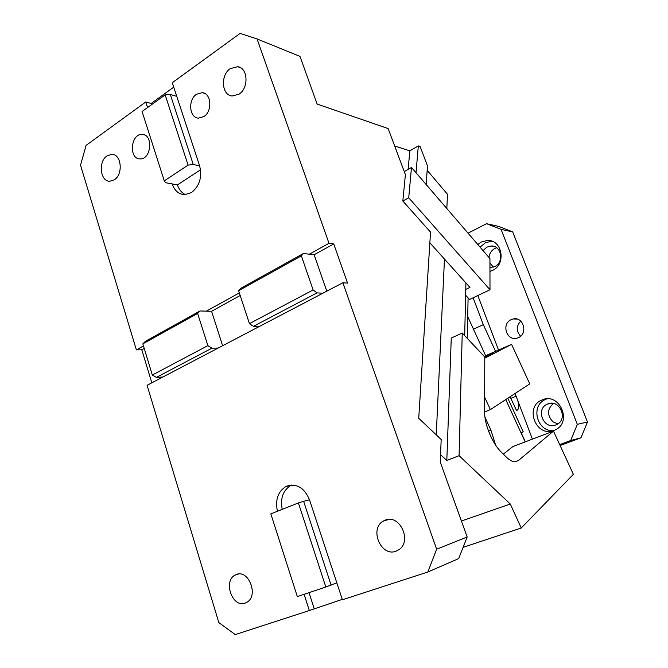 <?xml version="1.0" encoding="UTF-8"?>
<svg xmlns="http://www.w3.org/2000/svg" width="668" height="668" viewBox="0 0 668 668"><rect width="100%" height="100%" fill="white"/><g stroke="black" fill="none" stroke-linecap="round" stroke-linejoin="round"><path stroke-width="1" d="M468.059 233.182L486.504 223.688L498.361 226.31L512.673 231.871L501.075 229.366L577.319 424.33L570.706 440.521L559.684 444.621M473.111 297.769L483.306 324.665L473.462 329.165M514.953 393.569L515.771 395.356L515.07 393.494M498.545 350.049L477.812 295.54M483.306 324.665L495.572 351.36M532.421 439.118L515.771 395.356M486.504 223.688L501.075 229.366M511.095 319.671C501.225 323.896 506.569 341.206 516.865 338.175L518.293 337.691C528.279 333.841 523.487 316.365 513.199 318.962L511.095 319.671M489.961 271.392L492.374 270.482C506.536 264.486 502.361 239.461 487.423 240.463L481.377 241.958L477.795 244.496M542.057 399.973L542.04 399.982C523.988 406.712 536.154 437.999 554.056 430.434L555.517 429.783C572.668 421.875 559.275 392.066 542.274 399.89L547.267 398.863M577.319 424.33L587.473 422.009L512.673 231.871M587.473 422.009L580.993 437.799L570.706 440.521M560.11 445.548L580.993 437.799M557.805 423.904L553.079 421.884C546.917 415.321 547.042 409.183 553.463 403.472M489.009 257.522C489.469 253.456 491.389 250.45 494.771 248.496L496.65 247.753M493.41 267.116L489.945 262.992M520.597 336.213C516.105 331.144 516.155 326.109 520.748 321.108M525.332 441.824L521.374 433.198L523.203 431.787L520.99 432.789M523.203 431.787L507.805 398.237M510.076 396.759L516.531 410.519C518.811 409.718 519.261 406.511 517.884 400.9M480.1 247.177L485.419 242.693L491.94 241.215M553.972 430.468C537.089 432.889 529.824 405.2 545.714 399.414M547.526 404.04L547.743 403.956C559.534 398.604 568.618 419.228 556.72 424.539L555.843 424.923C543.627 430.15 535.118 408.824 547.451 404.073L547.526 404.04M483.056 250.6L486.897 247.127L491.139 246.008C501.459 245.223 504.44 262.449 494.662 266.615L489.953 267.567M485.987 356.461L493.585 352.545L485.761 355.977M467.709 316.607L486.045 356.595L484.784 357.238M485.644 355.71L511.563 344.346L484.784 358.182M463.099 547.342L521.232 528.004L573.369 474.33L553.471 431.119L518.343 460.611L515.195 461.797C512.556 461.839 509.575 460.244 506.252 457.021L501.225 452.052C492.416 443.677 484.342 424.113 484.609 411.939L484.784 356.971L462.239 333.04L459.091 455.693L446.808 460.452L451.259 338.066L462.239 333.04M521.232 528.004L510.277 504.006L459.091 455.693M440.554 454.641L446.808 460.452M510.277 504.006L461.429 521.023M436.246 434.826L444.462 259.05L436.246 434.826M503.33 454.131L512.949 446.533L553.471 431.119M525.165 441.882L505.76 399.573M484.951 417.141L490.93 430.217L495.648 445.164M511.563 344.346L529.766 383.891L490.354 409.634L484.609 411.972M490.354 409.634L484.659 397.168M468.093 297.911L467.258 338.367M464.686 335.637L465.913 282.915M141.699 134.427C130.519 134.226 128.79 159.134 139.979 158.892L140.28 158.892C151.344 159.376 153.44 134.493 142.317 134.435L141.699 134.427M147.586 107.548L145.791 101.97L86.08 145.382L80.527 165.18L136.372 349.873L143.47 345.949M240.196 295.506L211.572 311.288L206.362 311.146L239.344 292.901M333.733 243.954L314.127 254.758L309.292 254.199L328.99 243.302L333.733 243.954L347.552 283.115L342.868 282.748L436.647 549.205L467.166 537.005L440.237 462.022L441.189 439.486L418.727 418.302L430.534 232.147L402.829 201.043L405.392 174.649L388.15 128.59L317.15 104.066L299.974 56.396L257.063 38.936L328.99 243.302M185.487 194.638C181.729 192.885 179.049 189.637 177.446 184.886L172.135 183.909C174.624 190.839 178.874 194.421 184.877 194.664L191.474 192.568C199.573 186.071 202.287 177.179 199.632 165.873L172.269 82.723L240.121 33.4L257.063 38.936M203.915 116.566C212.583 111.247 211.364 93.178 202.304 92.643L196.476 94.263C187.783 99.791 189.261 117.869 198.446 118.136L203.915 116.566M114.387 179.767C123.463 174.256 121.401 153.982 111.823 154.333L107.014 155.886C97.945 161.623 100.242 181.846 109.928 181.237L114.387 179.767M239.044 94.163C249.014 88.042 248.012 67.802 237.691 66.716L230.268 68.62C220.256 75.033 221.617 95.307 232.138 96.025L239.044 94.163M136.372 349.873L141.775 349.765L144.221 348.412M173.73 87.149L151.177 103.465L145.791 101.97M151.177 103.465L151.569 104.676M342.868 282.748L147.077 385.294L218.828 622.584L235.27 634.6L309.326 610.527L304.107 594.303M141.775 349.765L151.811 382.814M394.663 145.991L409.86 150.843L408.106 169.388M426.151 184.51L427.495 165.898L420.139 146.534L418.31 145.925L409.86 150.843M211.572 311.288L222.628 345.723M314.127 254.758L326.786 291.173M465.755 289.428L469.946 287.407L429.858 242.801M489.995 289.745L408.724 197.778L411.48 167.468L489.936 258.599L489.995 289.745L469.52 299.481L465.621 295.198M408.724 197.778L402.829 201.043M411.48 167.468L404.249 171.593M467.166 537.005L458.674 558.598L427.812 572.017L342.4 599.78L309.518 499.831C304.433 487.89 296.909 483.298 286.931 486.053L286.088 486.429C277.946 491.498 275.057 499.773 277.429 511.262M427.812 572.017L436.647 549.205M395.99 551.225L399.021 549.647C412.373 541.005 399.589 513.859 385.302 520.105L382.989 521.257C369.32 529.106 380.869 556.778 395.706 551.325L395.99 551.225M245.181 603.095L247.035 602.202C258.9 595.53 248.571 569.119 236.347 574.505L234.927 575.173C222.995 581.269 232.364 607.813 244.939 603.179L245.181 603.095M177.446 184.886L200.542 169.814M418.31 145.925L416.03 172.753M446.825 208.516L447.493 194.246L427.169 170.357M342.266 599.38L309.326 610.527M309.025 592.65L314.144 608.523M291.657 485.043L291.006 485.344C283.09 490.195 280.159 498.203 282.222 509.367M199.632 165.873L193.261 164.512L188.092 165.113L165.155 94.864L142.084 111.523L164.278 180.869L188.092 165.113M176.761 96.367L170.307 94.464L193.261 164.512M170.307 94.464L165.155 94.864M172.135 183.909L165.672 182.715L164.278 180.869M309.292 254.199L303.406 253.506L240.881 288.259L238.618 290.705L301.36 255.877L313.117 289.954L249.44 323.646L238.618 290.705M303.406 253.506L301.36 255.877M259.543 326.393L253.422 326.343L317.016 292.893L313.117 289.954M322.836 293.244L317.016 292.893M253.422 326.343L249.44 323.646M162.875 377.019L156.379 377.378L211.89 348.187L207.873 345.64L152.321 375.032L142.843 343.861L145.39 341.34L200.024 310.971L197.636 313.451L207.873 345.64M218.177 348.053L211.89 348.187M156.379 377.378L152.321 375.032M206.362 311.146L200.024 310.971M197.636 313.451L142.843 343.861M336.822 582.83L325.834 586.997L298.396 502.946L270.849 513.876L297.318 596.591L325.834 586.997M309.518 499.831L303.631 501.309L331.086 585.068M303.631 501.309L298.396 502.946M510.811 398.37L516.097 396.207M518.343 460.611L515.145 461.805M488.558 431.152L490.93 430.217M513.199 318.962L517.007 319.079M487.423 240.463L491.431 241.215M547.451 404.073L552.185 403.288M491.139 246.008L494.596 246.626M144.422 134.936L142.317 134.435M204.65 93.37L202.304 92.643M114.036 154.792L111.823 154.333M240.438 67.702L237.691 66.716M291.006 485.344L286.088 486.438M388.818 519.412L382.989 521.257M238.443 574.021L234.927 575.173"/></g></svg>
